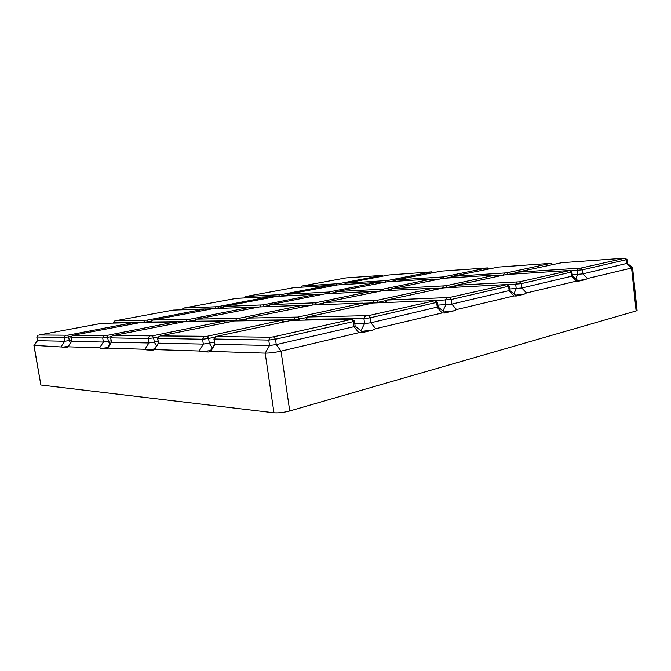 <?xml version="1.0" encoding="UTF-8"?>
<svg xmlns="http://www.w3.org/2000/svg" width="671" height="671" viewBox="0 0 671 671"><rect width="100%" height="100%" fill="white"/><g stroke="black" fill="none" stroke-linecap="round" stroke-linejoin="round"><path stroke-width="1.01" d="M214.393 342.235L203.321 344.106L158.507 343.183L157.66 338.679M33.944 345.708L40.881 385.02L273.986 412.791C278.557 413.11 283.808 412.497 289.738 410.954L636.125 310.967L637.115 310.606L637.056 310.019M33.886 345.364L66.941 347.293L68.056 346.806L99.644 347.821L101.12 348.425L106.37 348.601L107.696 348.073L144.97 349.272L146.714 349.943L152.946 350.145L154.54 349.583L199.186 351.008L201.266 351.755L208.798 351.998L210.736 351.378L265.179 353.131C269.742 353.122 275.018 352.46 281.023 351.151L358.817 332.707L362.759 332.346C363.657 331.843 363.288 331.541 361.644 331.424M71.378 340.256L64.735 341.254L37.484 340.692L36.813 337.152M67.696 335.223L39.069 335.005L101.346 323.397L133.185 322.642L67.696 335.223L68.668 336.901L71.763 336.305M36.796 337.018L64.097 337.496L68.668 336.901L69.306 340.658L70.539 342.797M67.981 346.471L62.462 347.142M580.725 268.115L517.014 272.25L561.635 262.722L625.146 258.159L580.725 268.115L582.453 269.817L626.94 259.568M570.518 270.916L582.453 269.817L582.906 273.877L572.246 274.867M626.966 263.409L582.906 273.877L587.57 278.49L631.587 268.056L632.778 267.687L632.359 267.36M577.865 280.52L585.733 279.505L587.57 278.49M578.108 280.713L578.545 281.216L585.733 279.505M515.588 295.181L524.42 294.083L526.517 292.959L576.54 281.107L578.545 281.216M572.388 276.075L521.778 287.976L509.666 289M519.513 281.812L455.919 285.284L506.219 274.548L569.989 270.497L519.513 281.812L521.266 283.657L571.835 271.973M507.628 284.789L521.266 283.657L521.778 287.976L526.517 292.959M515.789 295.341L516.225 296.028L524.42 294.083M444.21 311.973L454.175 310.774L456.59 309.541L513.936 295.945L516.225 296.028M509.834 290.442L451.793 304.122L437.911 305.129M449.436 297.496L386.613 300.08L443.741 287.876L507.301 284.521L449.436 297.496L451.206 299.492L509.214 286.072M435.462 300.616L451.206 299.492L451.793 304.122L456.59 309.541M444.345 312.082L445.225 312.803L444.73 313.022L454.175 310.774M361.577 331.373L372.883 330.09L375.693 328.715L442.097 312.971L444.73 313.022M438.138 306.899L370.878 322.785L364.596 323.59L354.808 323.69M368.429 315.63L307.326 316.997L372.782 303.015L435.437 300.6L368.429 315.63L370.207 317.811L437.417 302.218M305.624 319.262L363.917 318.616L370.207 317.811L370.878 322.785L375.693 328.715M372.883 330.09L361.887 332.707M355.118 325.93L354.011 326.676L276.259 344.617L269.532 345.464L214.921 344.34L213.957 339.383M273.718 336.825L270.354 337.253L215.71 336.557L291.466 320.369L352.225 319.211L273.718 336.825L275.479 339.232L353.323 321.627L354.674 321.233L354.28 320.906M213.898 338.998L268.744 340.08L275.479 339.232L276.259 344.617L281.023 351.151L289.738 410.954M506.731 272.862L451.835 276.435L498.461 267.075L550.774 263.351L506.731 272.862L508.073 274.271M496.548 275.504L503.887 275.043M509.515 274.171L516.729 272.627M210.509 350.572L201.266 351.755M445.779 285.771L391.881 288.656L443.456 278.297L495.492 275.051L445.779 285.771L447.297 287.465L455.626 285.687M434.087 288.547L442.701 288.102M376.758 300.382L324.16 302.47L381.975 290.853L433.273 288.211L376.758 300.382L378.285 302.218L386.32 300.499M363.196 303.267L373.554 302.873M375.634 302.655L378.327 302.554M297.958 317.073L247.524 318.104L312.803 304.97L362.743 303.133L297.958 317.073L299.467 319.06L307.024 317.442M245.343 320.344L293.806 319.79L299.467 319.06L299.585 319.908M207.113 336.305L160.075 335.945L234.405 320.973L282.097 320.193L207.113 336.305L208.597 338.478L215.399 337.018M157.61 338.385L202.575 339.249L208.597 338.478L209.344 343.334L212.346 347.763M282.407 320.31L284.353 321.87M154.414 348.979L146.714 349.943M443.036 276.947L395.605 279.992L441.224 271.143L487.456 267.922L443.036 276.947L444.202 278.255M445.636 278.163L451.44 276.98M432.988 279.438L438.859 279.077M382.906 289.142L336.439 291.625L386.899 281.837L432.074 279.01L382.906 289.142L384.24 290.719L391.084 289.318M371.491 291.742L378.536 291.382M315.445 302.814L270.514 304.6L324.445 293.99L370.795 291.424L315.445 302.814L316.771 304.508L323.254 303.183M314.28 304.919L316.813 304.827M302.344 305.498L310.95 305.179M239.212 318.272L196.569 319.144L259.383 306.941L301.975 305.372L239.212 318.272L240.512 320.101L246.475 318.876M194.447 321.258L235.362 320.763L240.512 320.101L240.629 320.872M158.113 341.505L148.903 342.982L111.47 342.21L110.69 338.083M152.376 335.877L113.064 335.575L183.871 321.803L224.122 321.141L152.376 335.877L153.634 337.857L158.834 336.792M110.656 337.865L148.199 338.561L153.634 337.857L154.347 342.285L156.561 345.758M107.612 347.628L101.12 348.425M387.628 280.503L346.026 283.17L388.912 274.976L431.52 271.889L387.628 280.503L388.677 281.728M390.069 281.635L394.766 280.713M377.781 282.86L382.512 282.566M328.664 292.044L288.186 294.217L337.396 284.932L376.968 282.457L328.664 292.044L329.838 293.521L335.517 292.397M317.568 294.494L323.405 294.192M263.015 304.894L224.181 306.437L276.502 296.448L316.955 294.2L263.015 304.894L264.181 306.471L269.474 305.422M261.833 306.848L264.223 306.764M250.409 307.402L257.706 307.133M189.49 319.295L152.963 320.042L213.336 308.635L250.09 307.284L189.49 319.295L190.631 320.981L195.378 320.042M150.891 322.021L185.909 321.594L190.631 320.981L190.74 321.694M111.151 340.843L103.384 342.051L71.638 341.396L70.925 337.58M106.572 335.525L73.24 335.265L140.7 322.516L175.131 321.946L106.572 335.525L107.679 337.337L111.68 336.548M70.891 337.412L102.713 337.983L107.679 337.337L108.341 341.405L109.994 344.131M339.006 283.623L302.21 285.98L346.001 277.911L382.176 275.387L339.006 283.623L339.937 284.772M341.287 284.689L345.112 283.959M329.377 285.854L333.193 285.62M281.384 294.577L245.812 296.49L293.688 287.666L328.656 285.477L281.384 294.577L282.432 295.961L287.188 295.047M270.623 296.892L275.496 296.641M217.672 306.697L183.779 308.039L236.351 298.352L270.077 296.616L217.672 306.697L218.712 308.165L223.057 307.335M216.49 308.517L218.746 308.434M205.544 309.046L211.801 308.811M146.865 320.168L115.227 320.813L173.235 310.111L205.276 308.937L146.865 320.168L147.872 321.728L151.688 320.998M113.206 322.684L143.519 322.306L147.872 321.728L147.981 322.399M363.187 332.036L362.39 332.036M40.881 385.02L34.078 345.716L37.484 340.692L36.88 337.152L38.138 335.29M270.354 337.253L268.744 340.08L269.532 345.464L265.179 353.131L273.986 412.791M65.422 335.525L64.097 337.496L64.735 341.254L61.187 346.58M133.068 323.841L132.472 322.902M578.108 268.459L577.219 270.505L577.672 274.556L575.793 278.859M636.125 310.967L631.587 268.056L626.999 263.703L626.588 259.845L624.894 258.234M516.88 273.709L517.517 272.334M516.737 282.172L515.722 284.378L516.234 288.689L513.869 293.789M569.671 270.589L571.407 272.317L571.868 276.418L576.54 281.107M455.517 287.062L456.339 285.401M446.492 297.882L445.318 300.256L445.905 304.877L442.919 310.916M506.899 284.638L508.66 286.509L509.18 290.879L513.936 295.945M385.85 302.277L386.924 300.222M365.292 316.033L363.917 318.616L364.596 323.59L360.813 330.744M434.917 300.742L436.695 302.78L437.299 307.469L442.097 312.971M306.194 319.799L307.494 317.19M215.71 336.792L214.158 339.392L214.921 344.34L210.736 351.378M351.545 319.404L353.323 321.627L354.011 326.676L358.817 332.707M504.332 273.181L503.443 275.135M552.308 264.709L551.076 263.468M451.591 277.794L452.229 276.511M443.254 286.098L442.248 288.195M496.917 276.527L495.676 275.202M391 290.384L391.805 288.84M374.091 300.734L372.95 302.982M434.556 289.838L433.307 288.413M322.852 304.6L323.892 302.705M295.131 317.433L293.839 320.017M363.825 304.928L362.566 303.393M245.762 320.788L247.02 318.398M159.27 336.314L157.794 338.679L158.507 343.183L154.54 349.583M204.11 336.691L202.575 339.249L203.321 344.106L199.186 351.008M282.902 322.189L281.661 320.52M440.822 277.24L440.017 278.842M488.077 269.037L487.112 268.006M394.909 281.334L395.538 280.134M380.591 289.444L379.685 291.147M433.055 280.26L432.09 279.17M335.45 293.244L336.238 291.81M313.005 303.133L311.94 305.045M371.633 292.791L370.66 291.625M269.113 306.58L270.128 304.827M236.637 318.608L235.395 320.956M302.613 306.865L301.648 305.615M194.766 321.627L195.966 319.421M112.191 335.919L110.79 338.083L111.47 342.21L107.696 348.073M149.65 336.23L148.199 338.561L148.903 342.982L144.97 349.272M224.5 322.801L223.552 321.451M385.582 280.772L384.877 282.097M431.914 272.845L431.151 271.981M345.246 284.445L345.859 283.313M326.517 292.33L325.703 293.789M377.639 283.523L376.867 282.608M287.121 295.735L287.893 294.393M260.767 305.196L259.761 306.924M317.475 295.357L316.704 294.384M222.738 308.291L223.72 306.655M187.134 319.597L185.934 321.77M250.417 308.551L249.662 307.511M151.143 322.34L152.3 320.302M72.325 335.584L71 337.58L71.638 341.396L68.056 346.806M104.097 335.852L102.713 337.983L103.384 342.051L99.644 347.821M175.215 323.347L174.477 322.231M337.085 283.875L336.448 285.032M382.395 276.226L381.765 275.487M301.363 287.188L301.967 286.123M279.388 294.846L278.616 296.171M329.084 286.408L328.454 285.628M244.697 297.924L245.443 296.657M215.592 306.974L214.619 308.593M270.363 297.622L269.742 296.792M182.311 309.784L183.258 308.249M144.693 320.453L143.544 322.466M205.376 310.027L204.772 309.155M113.416 322.961L114.523 321.057M37.383 340.683L34.154 345.263M133.328 322.692L134.502 323.565M38.096 335.29L36.897 336.985M625.146 258.159L627.1 259.694M516.947 272.342L515.856 273.776M627.435 263.577L627.024 259.719M627.511 263.552L632.778 267.687M569.989 270.497L572.036 272.132M455.835 285.401L454.577 287.113M572.405 276.267L571.944 272.174M572.497 276.234L578.662 281.157M507.301 284.521L509.457 286.274M386.513 300.222L385.154 302.135M509.868 290.694L509.348 286.316M509.985 290.644L516.485 295.911M435.437 300.6L437.727 302.478M307.201 317.182L305.825 319.195M438.18 307.217L437.576 302.537M438.331 307.15L445.225 312.803M214.603 344.324L210.333 350.832M352.225 319.211L354.674 321.233M215.559 336.783L214.166 338.914M355.169 326.349L354.481 321.308M355.37 326.265L362.759 332.346M551.386 263.384L552.896 264.584M451.784 276.519L450.795 277.844M496.045 275.102L497.639 276.377M391.428 288.849L390.279 290.426M433.768 288.287L435.454 289.646M323.59 302.705L322.323 304.5M363.154 303.225L364.957 304.684M246.802 318.398L245.511 320.293M158.289 343.166L154.204 349.289M159.161 336.314L157.819 338.318M487.456 267.922L488.706 268.912M395.185 280.142L394.28 281.375M432.501 279.061L433.818 280.101M335.945 291.81L334.888 293.277M371.172 291.491L372.573 292.598M269.893 304.827L268.702 306.521M302.285 305.448L303.778 306.63M195.806 319.421L194.573 321.208M111.311 342.202L107.377 347.964M224.349 321.241L225.968 322.499M112.107 335.911L110.816 337.807M431.52 271.889L432.577 272.72M345.582 283.321L344.743 284.47M377.32 282.499L378.427 283.372M287.658 294.393L286.676 295.76M317.257 294.25L318.431 295.173M223.535 306.655L222.411 308.257M250.333 307.343L251.591 308.325M152.174 320.293L151 321.988M71.52 341.388L67.746 346.815M175.307 322.021L176.674 323.061M72.267 335.575L71.025 337.37M382.176 275.387L383.074 276.091M301.74 286.123L300.952 287.213M328.933 285.51L329.889 286.249M245.25 296.657L244.336 297.941M270.321 296.657L271.327 297.438M183.116 308.249L182.034 309.767M205.469 308.979L206.551 309.809M114.422 321.057L113.298 322.659M632.594 267.771L637.115 310.606"/></g></svg>
